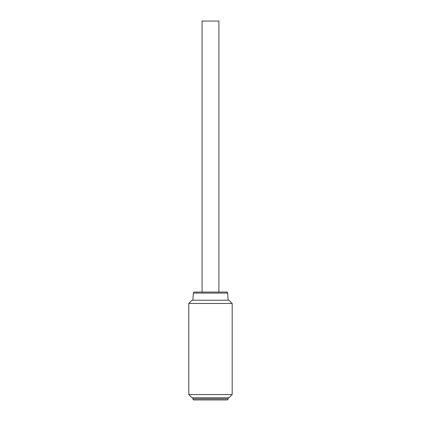 <?xml version="1.0" encoding="UTF-8"?>
<svg xmlns="http://www.w3.org/2000/svg" width="421" height="421" viewBox="0 0 421 421"><rect width="100%" height="100%" fill="white"/><g stroke="black" fill="none" stroke-linecap="round" stroke-linejoin="round"><path stroke-width="0.63" d="M194.439 292.079L226.561 292.079A1.084 1.084 0 0 1 227.64 293.09L193.36 293.09A1.084 1.084 0 0 1 194.439 292.079L202.096 292.079L202.096 21.05L218.904 21.05L218.904 292.079L210.5 292.079M193.36 293.09L192.881 300.21M227.64 293.09L228.119 300.21M232.181 394.53L228.929 397.782L192.071 397.782L188.819 394.53L232.181 394.53L232.181 303.462L188.819 303.462L192.071 300.21L228.929 300.21L232.181 303.462M192.881 397.782L192.881 398.866A1.084 1.084 0 0 0 193.965 399.95L227.035 399.95A1.084 1.084 0 0 0 228.119 398.866L228.119 397.782M188.819 394.53L188.819 303.462M226.561 292.079L218.904 292.079M192.881 398.866L228.119 398.866"/></g></svg>

